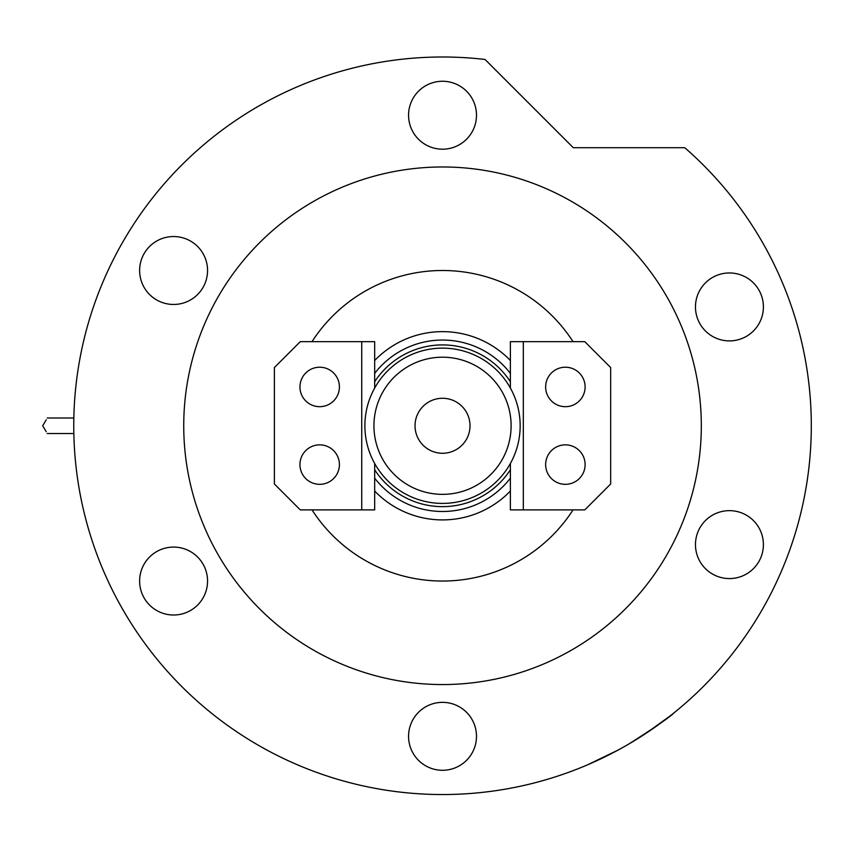 <?xml version="1.0" encoding="UTF-8"?>
<svg xmlns="http://www.w3.org/2000/svg" width="854" height="854" viewBox="0 0 854 854"><rect width="100%" height="100%" fill="white"/><g stroke="black" fill="none" stroke-linecap="round" stroke-linejoin="round"><path stroke-width="1.28" d="M374.671 360.527A94.132 94.132 0 0 1 510.382 360.527M510.382 373.39A85.72 85.72 0 0 0 374.671 373.39M312.009 509.881A155.268 155.268 0 0 0 573.045 509.881M573.045 341.664A155.268 155.268 0 0 0 312.009 341.664M510.382 491.018A94.132 94.132 0 0 1 374.671 491.018M374.671 478.155A85.72 85.72 0 0 0 510.382 478.155M373.945 425.772A68.576 68.576 0 0 0 442.532 494.349A68.576 68.576 0 0 0 511.108 425.772A68.576 68.576 0 0 0 442.532 357.196A68.576 68.576 0 0 0 373.945 425.772M520.161 425.772A77.639 77.639 0 0 1 442.532 503.412A77.639 77.639 0 0 1 364.893 425.772A77.639 77.639 0 0 1 442.532 348.133A77.639 77.639 0 0 1 520.161 425.772M470.02 425.772A27.499 27.499 0 0 0 442.532 398.274A27.499 27.499 0 0 0 415.033 425.772A27.499 27.499 0 0 0 442.532 453.271A27.499 27.499 0 0 0 470.02 425.772M510.382 469.764A80.874 80.874 0 0 1 374.671 469.764M374.671 381.781A80.874 80.874 0 0 1 510.382 381.781M545.642 464.587A19.727 19.727 0 0 1 565.38 444.859A19.727 19.727 0 0 1 585.107 464.587A19.727 19.727 0 0 1 565.38 484.325A19.727 19.727 0 0 1 545.642 464.587M545.642 386.958A19.727 19.727 0 0 1 565.38 367.22A19.727 19.727 0 0 1 585.107 386.958A19.727 19.727 0 0 1 565.38 406.685A19.727 19.727 0 0 1 545.642 386.958M510.382 388.058L510.382 341.664L584.787 341.664L610.663 367.54L610.663 483.994L584.787 509.881L510.382 509.881L510.382 463.487M523.321 509.881L523.321 341.664M339.412 386.958A19.727 19.727 0 0 1 319.674 406.685A19.727 19.727 0 0 1 299.946 386.958A19.727 19.727 0 0 1 319.674 367.22A19.727 19.727 0 0 1 339.412 386.958M339.412 464.587A19.727 19.727 0 0 1 319.674 484.325A19.727 19.727 0 0 1 299.946 464.587A19.727 19.727 0 0 1 319.674 444.859A19.727 19.727 0 0 1 339.412 464.587M374.671 463.487L374.671 509.881L300.266 509.881L274.39 483.994L274.39 367.54L300.266 341.664L374.671 341.664L374.671 388.058M361.733 341.664L361.733 509.881M629.014 743.919C654.89 727.459 669.995 717.018 674.297 712.61C670.123 716.922 655.029 727.362 629.014 743.919L625.576 745.905M597.554 760.38L589.079 764.17M587.509 764.842L617.858 750.196M701.315 425.772A258.783 258.783 0 0 0 442.532 166.978A258.783 258.783 0 0 0 183.738 425.772A258.783 258.783 0 0 0 442.532 684.556A258.783 258.783 0 0 0 701.315 425.772M811.3 425.772A368.768 368.768 0 0 0 684.748 147.699L573.28 147.699L485.029 59.46A368.768 368.768 0 0 0 73.754 425.772A368.768 368.768 0 0 0 442.532 794.54A368.768 368.768 0 0 0 811.3 425.772M670.08 715.962L646.232 733.18M408.564 115.226A33.968 33.968 0 0 0 442.532 149.194A33.968 33.968 0 0 0 476.489 115.226A33.968 33.968 0 0 0 442.532 81.258A33.968 33.968 0 0 0 408.564 115.226M695.466 306.928A33.968 33.968 0 0 0 729.433 340.895A33.968 33.968 0 0 0 763.401 306.928A33.968 33.968 0 0 0 729.433 272.96A33.968 33.968 0 0 0 695.466 306.928M695.466 544.617A33.968 33.968 0 0 0 729.433 578.574A33.968 33.968 0 0 0 763.401 544.617A33.968 33.968 0 0 0 729.433 510.649A33.968 33.968 0 0 0 695.466 544.617M408.564 736.319A33.968 33.968 0 0 0 442.532 770.287A33.968 33.968 0 0 0 476.489 736.319A33.968 33.968 0 0 0 442.532 702.351A33.968 33.968 0 0 0 408.564 736.319M139.618 581.04A33.968 33.968 0 0 0 173.586 615.008A33.968 33.968 0 0 0 207.554 581.04A33.968 33.968 0 0 0 173.586 547.083A33.968 33.968 0 0 0 139.618 581.04M139.618 270.494A33.968 33.968 0 0 0 173.586 304.462A33.968 33.968 0 0 0 207.554 270.494A33.968 33.968 0 0 0 173.586 236.537A33.968 33.968 0 0 0 139.618 270.494M46.244 419.826L42.7 425.772L46.244 431.718M47.194 433.533L73.839 433.533M47.194 418.012L73.839 418.012"/></g></svg>
